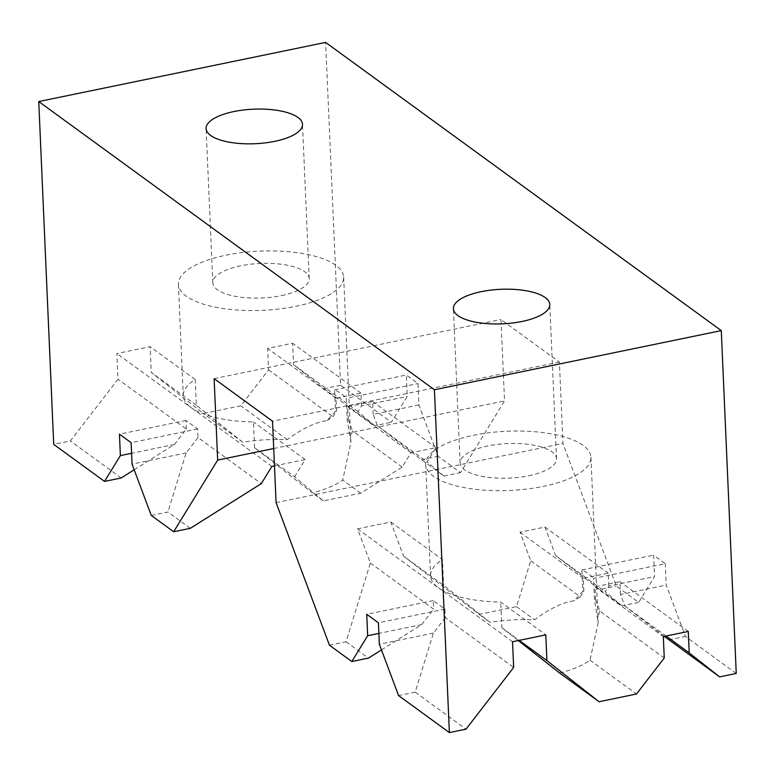 <?xml version="1.0" encoding="UTF-8"?>
<svg xmlns="http://www.w3.org/2000/svg" width="775" height="775" viewBox="0 0 775 775"><rect width="100%" height="100%" fill="white"/><g stroke="black" fill="none" stroke-linecap="round" stroke-linejoin="round"><path stroke-width="0.58" stroke-dasharray="3.88 2.91" d="M559.695 673.068A82.702 29.634 -2.5 0 0 590.027 660.184L598.164 622.577L594.493 599.879L593.563 578.45L665.289 563.667L653.606 555.152L654.536 576.581L638.697 602.388L616.299 586.074L562.95 443.484L559.395 362.061L500.979 319.513L504.535 400.937L460.534 472.614L438.137 456.301L418.926 404.967L417.996 383.548L406.313 375.032L407.243 396.461L391.404 422.268L340.583 385.243L325.616 42.412M329.443 645.217L346.067 641.787L370.343 563.057L357.537 528.841L390.803 521.982L403.61 556.208L443.591 585.328L490.032 622.325A82.702 29.634 177.5 0 1 534.537 619.768C549.746 608.607 562.95 602.282 574.149 600.78L582.81 591.373L581.88 569.945A82.702 29.634 177.5 0 1 593.563 578.45M473.273 435.317A82.702 29.634 177.5 0 1 590.947 457.24A82.702 29.634 177.5 0 1 543.372 486.38A82.702 29.634 177.5 0 1 425.698 464.457A82.702 29.634 177.5 0 1 473.273 435.317M528.763 475.743A48.244 17.292 -2.5 0 0 556.518 458.742A48.244 17.292 -2.5 0 0 487.872 445.954A48.244 17.292 -2.5 0 0 460.118 462.956A48.244 17.292 -2.5 0 0 528.763 475.743M281.47 295.614A48.244 17.292 -2.5 0 0 309.225 278.622A48.244 17.292 -2.5 0 0 240.579 265.835A48.244 17.292 -2.5 0 0 212.825 282.827A48.244 17.292 -2.5 0 0 281.47 295.614M418.926 404.967L373.192 414.402L377.464 425.804L421.503 459.73L443.901 476.044L427.122 461.968L435.918 447.64L410.973 452.784L402.177 467.112L360.753 493.181L323.33 500.902L294.568 476.78L254.578 447.659L312.403 492.939A82.702 29.634 -2.5 0 0 342.734 480.064L350.872 442.457L347.2 419.759L346.27 398.331L417.996 383.548M271.87 466.434L191.057 407.573A82.702 29.634 177.5 0 1 183.268 395.754A82.702 29.634 177.5 0 1 195.174 379.488L196.298 405.199L242.74 442.196A82.702 29.634 177.5 0 1 287.244 439.648C302.453 428.488 315.657 422.152 326.856 420.66L335.517 411.244L334.587 389.815A82.702 29.634 177.5 0 1 346.27 398.331M225.98 255.198A82.702 29.634 177.5 0 1 343.654 277.121A82.702 29.634 177.5 0 1 296.079 306.251A82.702 29.634 177.5 0 1 178.405 284.328A82.702 29.634 177.5 0 1 225.98 255.198M736.25 673.446L685.429 636.43L666.219 585.096L665.289 563.667M559.395 362.061L272.529 421.203M276.084 502.626L562.95 443.484M403.61 556.208L479.105 614.362L516.528 606.651L530.691 560.722L520.015 532.202L544.961 527.058L555.636 555.578L599.676 589.504L616.299 586.074M599.676 589.504L622.063 605.817L638.697 602.388M622.063 605.817L605.285 591.742L608.801 586.016L654.536 576.581M608.801 586.016L608.239 573.151L583.294 578.295L583.856 591.151L580.339 596.886L530.691 560.722M581.88 569.945L653.606 555.152M582.81 591.373L583.856 591.151M664.301 636.391L624.757 605.934L620.484 594.522L666.219 585.096M620.484 594.522L619.923 581.667L594.977 586.811L595.539 599.666L594.493 599.879M668.796 639.859L685.429 636.43M340.583 385.243L323.95 388.672L293.541 364.676L292.601 343.248L267.666 348.392L268.596 369.82L240.802 405.819L203.389 413.53L151.251 372.397L150.127 346.677L116.87 353.536L117.994 379.246L70.351 440.956L53.717 444.385M323.95 388.672L374.771 425.688L391.404 422.268M374.771 425.688L357.992 411.622L361.508 405.887L407.243 396.461M361.508 405.887L360.956 393.032L336.011 398.176L336.573 411.031L333.047 416.766L326.856 420.66M334.587 389.815L406.313 375.032M335.517 411.244L336.573 411.031M373.192 414.402L372.639 401.537L347.694 406.681L348.256 419.537L347.2 419.759M421.503 459.73L438.137 456.301M443.901 476.044L460.534 472.614M273.72 448.522L504.535 400.937M294.568 476.78L305.127 459.575L274.476 465.891M214.113 378.655L500.979 319.513M580.339 596.886L574.149 600.78M516.528 606.651L534.537 619.768M479.105 614.362L490.032 622.325M390.803 521.982L442.467 559.618L443.591 585.328M357.537 528.841L438.35 587.702A82.702 29.634 177.5 0 1 430.561 575.873A82.702 29.634 177.5 0 1 442.467 559.618M370.343 563.057L433.632 609.16L433.254 600.586L444.937 609.092L445.315 617.665L513.66 667.449M512.537 641.739L438.35 587.702A82.702 29.634 177.5 0 0 500.747 602.068L545.794 634.88M381.474 649.905L421.716 624.582L433.632 609.16M346.067 641.787L368.464 658.101M555.636 555.578L605.285 591.742M544.961 527.058L608.239 573.151M520.015 532.202L583.294 578.295M518.301 640.547L501.871 627.779L500.747 602.068M688.278 631.451L619.923 581.667M594.977 586.811L663.332 636.595M624.757 605.934L666.074 636.023M595.539 599.666L599.811 611.068L664.262 658.014M590.027 660.184L636.469 694.012M599.811 611.068L597.699 617.937M501.871 627.779L519.163 640.373M445.315 617.665L433.399 633.097L415.197 692.143L466.017 729.159M415.197 692.143L398.563 695.572M268.596 369.82L333.047 416.766M336.011 398.176L267.666 348.392M360.956 393.032L292.601 343.248M357.992 411.622L293.541 364.676M121.171 477.981L70.351 440.956M134.191 469.786L174.423 444.463L186.339 429.03L117.994 379.246M186.339 429.03L185.961 420.457L197.644 428.972L198.022 437.546L261.301 483.639M254.578 447.659L253.464 421.949A82.702 29.634 177.5 0 1 191.057 407.573L116.87 353.536M195.174 379.488L150.127 346.677M196.298 405.199L151.251 372.397M242.74 442.196L203.389 413.53M287.244 439.648L240.802 405.819M435.918 447.64L372.639 401.537M347.694 406.681L410.973 452.784M377.464 425.804L427.122 461.968M190.292 528.327L167.904 512.013L151.27 515.443M198.022 437.546L186.107 452.968L167.904 512.013M305.127 459.575L253.464 421.949M323.33 500.902L312.403 492.939M360.753 493.181L342.734 480.064M402.177 467.112L352.518 430.948L350.407 437.807M348.256 419.537L352.518 430.948M186.107 452.968L132.06 464.109M197.644 428.972L131.13 442.69M185.961 420.457L119.447 434.174M174.423 444.463L131.595 453.288M433.399 633.097L379.353 644.238M444.937 609.092L378.423 622.809M433.254 600.586L366.74 614.294M421.716 624.582L378.878 633.417M590.947 457.24L598.164 622.577M556.518 458.742L549.785 304.468M309.225 278.622L302.492 124.349M343.654 277.121L350.872 442.457M425.698 464.457L430.561 575.873M460.118 462.956L453.385 308.683M212.825 282.827L206.092 128.553M178.405 284.328L183.268 395.754"/><path stroke-width="1.16" d="M518.301 640.547L559.695 673.068L599.056 701.733L636.469 694.012L664.262 658.014L663.332 636.595L688.278 631.451L689.208 652.879L719.617 676.875L736.25 673.446L721.283 330.615L434.417 389.757L449.384 732.588L466.017 729.159L513.66 667.449L512.537 641.739L545.794 634.88L546.917 660.591L599.056 701.733M481.139 291.681A48.244 17.292 177.5 0 1 549.785 304.468A48.244 17.292 177.5 0 1 522.03 321.47A48.244 17.292 177.5 0 1 453.385 308.683A48.244 17.292 177.5 0 1 481.139 291.681M233.847 111.561A48.244 17.292 177.5 0 1 302.492 124.349A48.244 17.292 177.5 0 1 274.738 141.341A48.244 17.292 177.5 0 1 206.092 128.553A48.244 17.292 177.5 0 1 233.847 111.561M131.595 453.288L120.377 455.603L104.538 481.411L53.717 444.385L38.75 101.554L325.616 42.412L721.283 330.615M274.476 465.891L271.87 466.434L261.301 483.639L190.292 528.327L173.668 531.757L217.668 460.079L214.113 378.655L272.529 421.203L276.084 502.626L329.443 645.217L351.831 661.53L367.67 635.723L366.74 614.294L378.423 622.809L379.353 644.238L398.563 695.572L449.384 732.588M664.301 636.391L719.617 676.875M38.75 101.554L434.417 389.757M217.668 460.079L273.72 448.522M120.377 455.603L119.447 434.174L131.13 442.69L132.06 464.109L151.27 515.443L173.668 531.757M351.831 661.53L368.464 658.101L381.474 649.905M666.074 636.023L689.208 652.879M519.163 640.373L546.917 660.591M104.538 481.411L121.171 477.981L134.191 469.786M378.878 633.417L367.67 635.723"/></g></svg>
